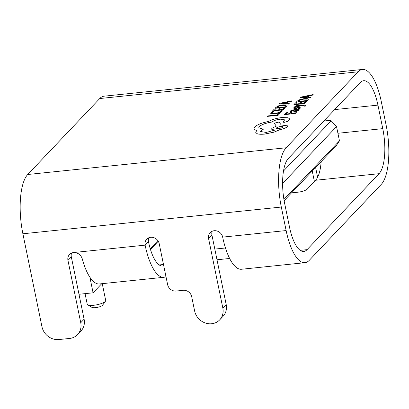 <?xml version="1.0" encoding="UTF-8"?>
<svg xmlns="http://www.w3.org/2000/svg" width="409" height="409" viewBox="0 0 409 409"><rect width="100%" height="100%" fill="white"/><g stroke="black" fill="none" stroke-linecap="round" stroke-linejoin="round"><path stroke-width="0.61" d="M309.255 260.344L381.275 184.372A47.127 16.069 84.1 0 0 386.116 125.098L381.29 101.585A47.127 16.069 84.1 0 0 362.461 69.453A47.127 16.069 84.1 0 0 358.172 71.8L286.147 147.772A47.127 16.069 -95.9 0 0 281.31 207.046L286.136 230.558A47.127 16.069 -95.9 0 0 304.966 262.69A47.127 16.069 -95.9 0 0 309.255 260.344M229.638 258.468L217.005 259.776M379.082 173.687A35.818 12.214 84.1 0 0 382.763 128.636L377.936 105.123A35.818 12.214 84.1 0 0 363.627 80.706A35.818 12.214 84.1 0 0 360.365 82.49L288.34 158.457A35.818 12.214 -95.9 0 0 284.664 203.508L289.49 227.015A35.818 12.214 -95.9 0 0 303.8 251.438A35.818 12.214 -95.9 0 0 307.062 249.654L379.082 173.687L315.625 180.251L307.236 189.096A7.541 1.989 168.4 0 1 297.946 192.189L291.545 192.849M321.162 161.606A35.818 12.214 -95.9 0 1 315.625 180.251M362.461 69.453L104.034 96.187A47.127 16.069 84.1 0 0 99.745 98.533L27.725 174.5L286.147 147.772M315.605 167.47L317.619 177.296M165.982 276.663A47.127 16.069 -95.9 0 1 163.943 277.276L99.423 283.953A47.127 16.069 84.1 0 1 82.235 258.754C80.788 254.654 77.889 252.583 73.543 252.547A7.541 6.805 -136.5 0 0 69.535 254.485A7.541 6.805 -136.5 0 0 67.955 260.4L80.752 322.742A15.082 13.609 43.5 0 1 77.592 334.577A15.082 13.609 43.5 0 1 69.576 338.453L58.998 339.547A15.082 13.609 43.5 0 1 41.969 326.755L22.884 233.779A47.127 16.069 -95.9 0 1 27.725 174.5M214.812 249.091L225.466 247.987M312.251 171.008L314.409 181.53M208.575 238.58L211.928 235.042L226.187 304.506L222.833 308.049L208.575 238.58A7.541 6.805 -136.5 0 1 210.149 232.665A7.541 6.805 -136.5 0 1 214.163 230.727A7.541 6.805 -136.5 0 1 222.675 237.123A47.127 16.069 84.1 0 0 241.504 269.255L304.966 262.69M163.943 277.276A47.127 16.069 -95.9 0 1 145.113 245.144L148.467 241.607A7.541 6.805 43.5 0 1 148.733 237.803M222.833 308.049A15.082 13.609 43.5 0 1 219.674 319.884A15.082 13.609 43.5 0 1 211.652 323.754A15.082 13.609 43.5 0 1 194.628 310.963L191.703 296.714A7.541 6.805 -136.5 0 0 183.191 290.318L176.136 291.05A7.541 6.805 43.5 0 1 167.624 284.654L159.213 243.687A7.541 6.805 -136.5 0 0 150.701 237.292A7.541 6.805 -136.5 0 0 146.693 239.229A7.541 6.805 -136.5 0 0 145.113 245.144L73.543 252.547M163.753 265.804A35.818 12.214 -95.9 0 1 162.777 266.029A35.818 12.214 -95.9 0 1 148.467 241.607M211.928 235.042A7.541 6.805 43.5 0 1 212.194 231.238M219.674 319.884L223.028 316.341A15.082 13.609 -136.5 0 0 226.187 304.506M67.955 260.4L71.309 256.862A7.541 6.805 43.5 0 1 71.575 253.059M71.309 256.862L84.106 319.204L80.752 322.742M77.592 334.577L80.946 331.039A15.082 13.609 -136.5 0 0 84.106 319.204M105.476 301.172L102.603 305.201A5.654 1.493 168.4 0 1 102.48 305.344A5.654 1.493 168.4 0 1 97.26 307.399A5.654 1.493 168.4 0 1 91.943 307.389L87.715 304.817A9.427 2.485 -11.6 0 0 93.666 305.278A9.427 2.485 -11.6 0 0 105.277 301.418A9.427 2.485 -11.6 0 0 105.476 301.172A9.427 2.485 -11.6 0 0 105.696 300.436L102.25 283.662M283.509 170.993L331.121 120.767L324.741 120.067M283.918 199.423L339.465 140.834L336.239 145.706L284.127 200.671M339.465 140.834L336.541 126.585L282.593 183.483M331.121 120.767L336.541 126.585M150.241 248.733L157.884 240.671M158.263 241.249L150.466 249.475M101.713 283.713L93.088 292.808L78.988 294.27M89.888 277.22L93.088 292.808M85.057 293.642L87.229 304.224A9.427 2.485 -11.6 0 0 87.715 304.817M279.93 113.375L278.703 113.503L277.348 114.934L267.818 115.921L267.379 116.386L278.14 115.307L279.93 113.375L278.14 115.307M267.379 116.386L278.13 115.272M280.983 110.941L280.686 111.575L278.677 112.613L275.277 113.283L272.399 113.242L271.913 112.874L272.138 112.383L273.58 111.468L272.128 111.621L270.574 113.181L271.208 113.676L274.894 113.763L279.224 112.899L281.862 111.514L282.179 110.578L280.85 110.716L280.983 110.957M270.584 113.216L271.218 113.712L274.904 113.799L279.229 112.935L281.867 111.55L282.19 110.614M271.913 112.894L273.58 111.468M280.124 108.564L278.892 108.692L277.67 109.98L274.229 110.333L275.548 108.947L274.311 109.075L272.552 110.926L283.309 109.817L285.145 107.879L283.918 108.007L282.522 109.479L278.902 109.852L280.124 108.564L278.948 109.847M285.145 107.879L283.314 109.852L272.552 110.926M274.275 110.328L275.548 108.947M285.789 107.199L287.082 105.445L286.545 104.97L283.048 104.842L278.718 105.778L276.003 107.286L275.032 108.313L285.794 107.235L287.082 105.445M276.709 107.72L285.001 106.861L285.789 105.732L285.39 105.384L282.624 105.323L279.219 106.033L276.709 107.72M275.032 108.313L285.794 107.235M285.794 105.747L285.395 105.42L282.634 105.358L279.229 106.069L276.755 107.715M291.827 100.834L279.771 103.313L279.301 103.809L288.754 104.07L289.24 103.559L286.627 103.513L288.048 102.015L291.336 101.345L291.827 100.834L291.346 101.381L288.054 102.051L286.668 103.518M285.554 103.492L286.699 102.286L280.906 103.426L285.554 103.492M279.301 103.809L288.759 104.106L289.24 103.559M286.653 102.332L280.911 103.462M292.011 112.26L290.779 112.388L289.557 113.671L286.116 114.029L287.435 112.639L286.198 112.766L284.439 114.622L295.196 113.508L297.031 111.575L295.804 111.698L294.408 113.17L290.789 113.544L292.011 112.26L290.835 113.538M297.031 111.575L295.201 113.544L284.439 114.622M286.162 114.024L287.435 112.639M293.682 110.762C293.381 111.304 293.948 111.504 295.38 111.355L298.391 110.307L297.767 109.663L298.969 109.525L299.398 109.075L294.454 109.586L290.656 110.819L290.533 111.631L291.842 111.493L291.714 110.747L294.086 110.031L293.616 111.105M290.543 111.667L290.39 111.401L291.847 111.529L291.719 110.783L294.091 110.067M291.847 111.529L291.719 110.783M293.688 110.798C293.386 111.34 293.953 111.539 295.39 111.391L297.231 111.003L298.544 110.006M294.843 110.89L297.399 110.307L297.236 109.883L295.114 109.924L294.853 110.926M297.399 110.307L297.236 109.883L295.86 109.888L295.119 109.96L294.792 110.537M297.88 109.678L298.974 109.561L299.398 109.075M298.401 110.343L298.55 110.026M297.404 110.343L297.241 109.919M298.314 108.636L299.705 108.492L300.82 107.751L300.917 107.066L298.12 107.23L294.69 108.59L294.071 108.533L294.122 108.206L295.298 107.495L293.989 107.633L293.069 108.278L293.002 108.922L294.368 109.045L299.224 107.393L299.761 107.818L298.319 108.671L299.715 108.528L300.825 107.787L300.927 107.102M294.071 108.533L295.298 107.495M294.076 108.569L294.127 108.242M293.069 108.278L293.013 108.958L294.378 109.08L299.23 107.429L299.766 107.853M293.074 108.313L293.013 108.958L293.074 108.313M299.92 107.516L299.761 107.818M296.06 105.292L301.745 105.384L294.638 106.785L294.163 107.291L302.783 105.491L303.989 105.542L304.639 105.89L304.24 106.166L305.825 105.737C306.198 105.343 305.671 105.123 304.235 105.077L296.499 104.822L296.065 105.328L301.755 105.42M294.163 107.291L302.788 105.527L304.644 105.926M304.24 106.166L305.446 106.074L305.942 105.502M305.83 105.773L305.947 105.517M301.459 102.291L300.226 102.419L299.01 103.707L295.564 104.065L296.883 102.674L295.646 102.802L293.887 104.653L304.644 103.543L306.479 101.606L305.252 101.734L303.856 103.206L300.237 103.579L301.459 102.291L300.283 103.574M306.479 101.606L304.649 103.579L293.887 104.653M295.61 104.06L296.883 102.674M307.123 100.926L308.417 99.177L307.88 98.697L304.383 98.569L300.053 99.505L297.338 101.013L296.367 102.04L307.128 100.962L308.422 99.213M298.043 101.447L306.336 100.588L307.123 99.459L306.724 99.116L303.959 99.055L300.554 99.76L298.043 101.447M296.367 102.04L307.128 100.962M307.128 99.474L306.73 99.147L303.969 99.09L300.564 99.796L298.089 101.442M313.161 94.561L301.106 97.045L300.635 97.541L310.088 97.797L310.574 97.286L307.962 97.245L309.383 95.747L312.67 95.072L313.161 94.561L312.68 95.108L309.388 95.783L308.003 97.245M306.888 97.219L308.033 96.013L302.231 97.163L306.888 97.219M300.635 97.541L310.099 97.833L310.574 97.286M307.987 96.059L302.246 97.189M283.207 121.677C282.89 122.143 283.432 122.327 284.828 122.225L287.9 121.238L289.332 119.73L289.587 118.845L288.1 117.756L281.729 117.562C276.663 118.201 272.527 119.387 269.311 121.13L261.959 123.135C258.422 124.408 255.993 125.706 254.684 127.025L253.948 128.758L254.756 129.786L257.056 130.568L256.346 131.171L255.758 132.547L257.225 133.733C258.892 134.27 261.417 134.367 264.802 134.034L274.158 132.097L279.766 129.668C283.422 128.917 285.922 127.93 287.271 126.703L287.634 125.854L281.285 125.011L279.025 122.015L274.219 123.227L276.32 126.105L271.903 128.293L271.545 129.132L274.669 130.174L266.177 132.439L260.594 131.519L260.957 130.67L263.391 129.193L258.769 127.746L259.301 126.524C261.719 124.459 266.034 122.935 272.256 121.954L272.445 121.749C273.943 120.502 276.561 119.627 280.303 119.137L284.684 119.842L283.1 121.954M282.66 127.204C284.071 125.88 277.691 126.57 276.694 127.818C275.242 129.126 281.683 128.462 282.66 127.204L282.803 126.867M276.694 127.818L276.556 128.15M283.217 121.713C282.9 122.179 283.437 122.363 284.833 122.26L287.91 121.274L289.342 119.76L289.592 118.861M258.774 127.761L259.306 126.56C261.724 124.494 266.044 122.971 272.261 121.989L272.455 121.785C273.953 120.537 276.571 119.663 280.313 119.172L284.69 119.857M260.599 131.534L260.962 130.706L263.391 129.193M271.55 129.167L274.597 130.21M274.219 123.227L276.305 126.11M255.758 132.562L257.23 133.769C258.897 134.305 261.423 134.403 264.812 134.07L274.163 132.133L279.776 129.704C283.432 128.953 285.932 127.966 287.282 126.739L287.639 125.87M253.948 128.774L254.766 129.822L257.062 130.604M282.665 127.24C284.076 125.916 277.696 126.606 276.704 127.853L276.561 128.165M337.911 133.278L382.763 128.636M99.745 98.533L358.172 71.8M159.219 264.95L163.488 264.505M300.242 250.359L307.062 249.654M334.659 109.602L377.936 105.123M222.675 237.123L286.136 230.558M22.884 233.779L281.31 207.046"/></g></svg>
